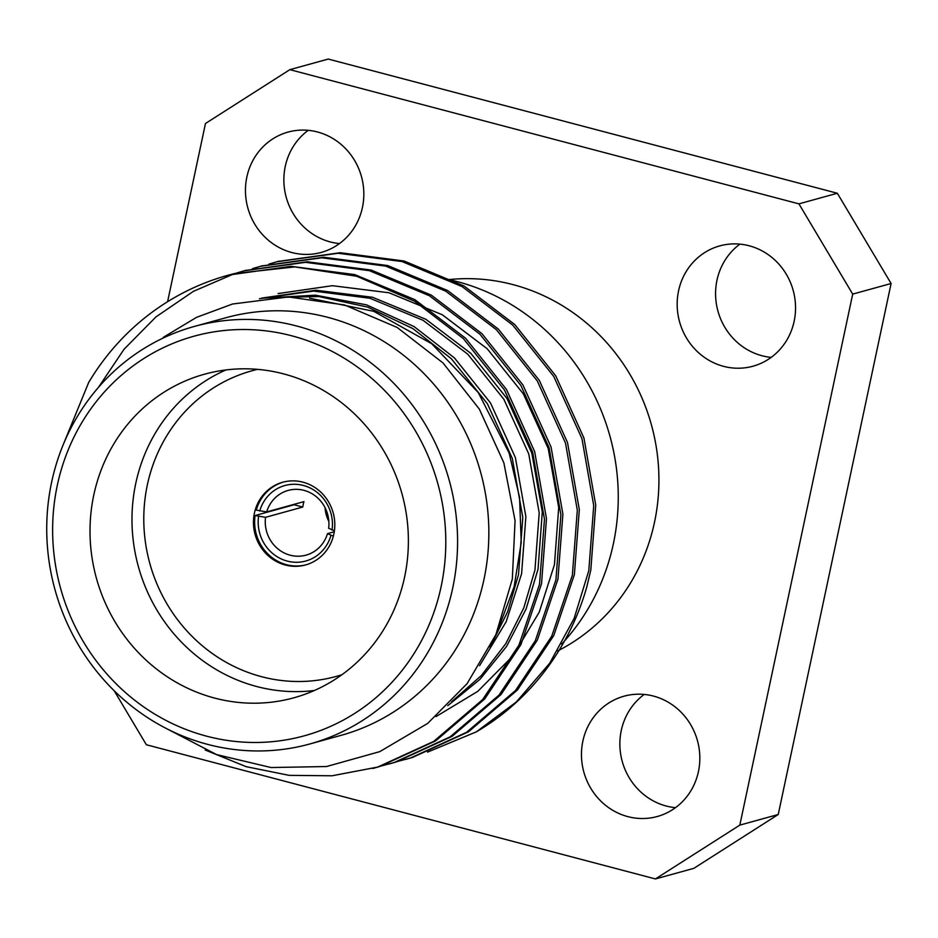 <?xml version="1.0" encoding="UTF-8"?>
<svg xmlns="http://www.w3.org/2000/svg" width="938" height="938" viewBox="0 0 938 938"><rect width="100%" height="100%" fill="white"/><g stroke="black" fill="none" stroke-linecap="round" stroke-linejoin="round"><path stroke-width="1.41" d="M334.42 530.732L328.64 528.246A33.569 31.704 -105.4 0 0 288.154 490.422A33.569 31.704 -105.4 0 0 266.685 511.914L256.262 510.12A42.89 40.51 -105.4 0 1 283.311 482.097M259.72 511.034A39.162 36.981 74.6 0 1 303.349 485.45A39.162 36.981 74.6 0 1 332.064 530.111M228.778 275.045L290.827 266.31L354.752 274.6L414.842 299.644L465.506 338.172L506.45 389.422L534.66 451.6L546.479 518.691L541.531 583.717L520.93 644.617L484.641 699.033L435.678 740.868L379.597 766.545L373.77 768.21M245.17 270.519L307.265 261.784L371.19 270.062L431.269 295.107L481.921 333.635L522.876 384.885L551.075 447.063L562.894 514.153L557.946 579.18L537.345 640.079L501.068 694.495L452.104 736.33L396.024 762.008L390.185 763.673M261.585 265.982L323.727 257.247L387.64 265.536L447.707 290.581L498.348 329.097L539.291 380.347L567.502 442.525L579.321 509.615L574.373 574.654L553.772 635.554L517.483 689.958L468.519 731.792L412.45 757.47L406.611 759.135M278.011 261.444L340.224 252.709L404.102 261.01L464.146 286.067L514.774 324.56L555.718 375.821L583.928 437.987L595.736 505.09L590.799 570.116L586.742 587.071A256.989 242.696 -105.4 0 1 476.34 731.851L427.564 752.112M62.787 445.761L88.7 382.423A256.989 242.696 74.6 0 1 227.817 275.315A256.989 242.696 74.6 0 1 234.781 273.497L294.813 266.908L356.686 276.241L414.596 301.227L463.501 338.724L504.445 389.974L532.655 452.151L544.462 519.242L539.526 584.268L518.925 645.168L482.636 699.584L433.673 741.419L377.592 767.096L332.04 775.785L289.115 775.351L246.143 766.663L205.223 750.013M235.989 273.216L244.15 270.801L305.483 262.335L369.326 270.66L429.334 295.704L479.916 334.186L520.86 385.436L549.07 447.614L560.889 514.704L555.941 579.743L535.34 640.642L499.051 695.058L450.099 736.881L394.019 762.559L380.934 766.065M252.416 268.678L260.412 266.31L321.769 257.798L385.659 266.099L445.714 291.143L496.343 329.648L537.286 380.91L565.497 443.076L577.316 510.178L572.368 575.205L551.767 636.105L515.478 690.52L466.514 732.344L410.445 758.021L397.349 761.527M268.843 264.141L276.733 261.796L338.114 253.26L402.027 261.55L462.117 286.594L512.758 325.123L553.713 376.373L581.923 438.55L593.731 505.641L588.794 570.667L574.091 618.517L549.633 663.33L516.357 701.941L476.34 731.851M309.81 743.975L341.069 735.345A216.596 204.554 -105.4 0 0 481.429 475.214A216.596 204.554 -105.4 0 0 231.639 316.247A216.596 204.554 -105.4 0 0 225.765 317.771L194.506 326.401A216.596 204.554 74.6 0 1 452.714 588.056A216.596 204.554 74.6 0 1 309.81 743.975A216.596 204.554 74.6 0 1 51.602 482.32A216.596 204.554 74.6 0 1 194.506 326.401M166.014 728.334L216.537 754.574L271.035 767.542L326.518 766.534L379.784 751.631L427.681 723.409L467.124 683.614L495.909 634.592L512.324 579.074L515.068 520.625L503.87 462.856L479.353 409.144L443.029 362.959L397.126 327.432L344.527 304.967L288.412 296.947L232.542 304.018L196.523 317.349L163.294 337.34M98.478 387.324L124.004 349.299L156.036 316.845L193.38 291.355L234.781 273.497M114.178 690.72L146.363 744.749L655.439 878.941L739.824 825.112L852.701 294.11L798.93 203.863L289.854 69.658L205.469 123.499L167.585 301.708M739.824 825.112L778.235 814.501L693.85 868.342L655.439 878.941M798.93 203.863L837.341 193.251L328.253 59.059L289.854 69.658M778.235 814.501L891.1 283.511L852.701 294.11M308.215 130.335A62.412 58.942 -105.4 0 0 285.105 192.548A62.412 58.942 -105.4 0 0 330.235 241.922A62.412 58.942 -105.4 0 0 339.486 243.563M644.218 694.437A62.412 58.942 -105.4 0 0 621.108 756.638A62.412 58.942 -105.4 0 0 666.238 806.023A62.412 58.942 -105.4 0 0 675.489 807.665M739.93 244.138A62.412 58.942 -105.4 0 0 716.82 306.351A62.412 58.942 -105.4 0 0 761.949 355.725A62.412 58.942 -105.4 0 0 771.2 357.378M837.341 193.251L891.1 283.511M557.629 650.96A196.405 185.489 -105.4 0 0 657.409 455.082A196.405 185.489 -105.4 0 0 512.969 284.613A196.405 185.489 -105.4 0 0 449.138 279.571M291.835 252.533A62.412 58.942 -105.4 0 0 321.253 252.416A62.412 58.942 -105.4 0 0 361.458 176.567A62.412 58.942 -105.4 0 0 288.036 132.094A62.412 58.942 -105.4 0 0 245.486 192.489A62.412 58.942 -105.4 0 0 291.835 252.533M627.839 816.623A62.412 58.942 -105.4 0 0 657.257 816.517A62.412 58.942 -105.4 0 0 697.462 740.668A62.412 58.942 -105.4 0 0 624.04 696.195A62.412 58.942 -105.4 0 0 581.49 756.591A62.412 58.942 -105.4 0 0 627.839 816.623M723.55 366.336A62.412 58.942 -105.4 0 0 752.968 366.219A62.412 58.942 -105.4 0 0 793.173 290.37A62.412 58.942 -105.4 0 0 719.751 245.897A62.412 58.942 -105.4 0 0 677.201 306.292A62.412 58.942 -105.4 0 0 723.55 366.336M561.604 644.136A216.596 204.554 -105.4 0 0 608.129 429.956A216.596 204.554 -105.4 0 0 449.454 279.735M214.743 698.106A167.843 158.51 -105.4 0 0 293.875 697.802A167.843 158.51 -105.4 0 0 401.992 493.81A167.843 158.51 -105.4 0 0 204.519 374.215A167.843 158.51 -105.4 0 0 90.095 536.642A167.843 158.51 -105.4 0 0 214.743 698.106M441.13 586.602A207.275 195.749 -105.4 0 0 190.086 337.34A207.275 195.749 -105.4 0 0 116.394 684.072A207.275 195.749 -105.4 0 0 441.13 586.602M314.441 690.474A167.843 158.51 74.6 0 1 256.719 686.522A167.843 158.51 74.6 0 1 132.809 536.559A167.843 158.51 74.6 0 1 225.929 369.947M285.328 565.028A42.89 40.51 -105.4 0 0 305.554 564.946A42.89 40.51 -105.4 0 0 333.178 512.816A42.89 40.51 -105.4 0 0 282.713 482.249A42.89 40.51 -105.4 0 0 253.471 523.756A42.89 40.51 -105.4 0 0 285.328 565.028M257.563 369.361A158.522 149.705 -105.4 0 0 143.795 521.129A158.522 149.705 -105.4 0 0 261.585 676.697A158.522 149.705 -105.4 0 0 341.889 674.739M294.192 504.316A42.89 40.51 -105.4 0 0 294.122 504.75L255.113 515.525A42.89 40.51 -105.4 0 0 286.512 564.699A42.89 40.51 -105.4 0 0 306.14 564.782M255.113 515.525L265.536 517.319A33.569 31.704 -105.4 0 0 290.194 555.202A33.569 31.704 -105.4 0 0 306.023 555.144A33.569 31.704 -105.4 0 0 327.491 533.652L334.28 531.776M327.491 533.652L333.353 536.149M330.915 535.504A39.162 36.981 74.6 0 1 287.274 561.1A39.162 36.981 74.6 0 1 258.571 516.439M328.851 521.434A33.569 31.704 74.6 0 1 325.04 507.634M294.122 504.75L302.786 507.036L265.536 517.319M302.786 507.036A33.569 31.704 74.6 0 1 303.935 501.631L266.685 511.914M270.109 297.592L318.826 296.549L367.673 307.101L412.872 328.581L451.33 358.726L487.42 403.786L512.312 458.436L522.794 517.424L518.515 574.595L507.634 611.764L490.046 647.114M259.439 298.706L313.573 291.073L369.982 298.272L423.026 320.28L467.745 354.189L503.835 399.248L528.739 453.898L539.209 512.887L534.941 570.058L523.826 607.812L505.805 643.644L481.335 675.548L451.565 701.788M264.938 298.061L315.414 295.177L366.57 304.862L414.104 326.588L454.402 357.882L490.492 402.93L515.396 457.592L525.866 516.568L521.598 573.739L506.157 621.753L479.564 665.71M261.62 298.108L315.907 290.229L372.574 297.287L425.887 319.307L470.829 353.345L506.919 398.392L531.811 453.054L542.293 512.042L538.025 569.214L526.112 608.938L506.567 646.423L479.963 679.323L447.754 705.681M278.047 293.571L332.333 285.691L389 292.762L442.314 314.769L487.256 348.807L523.345 393.866L548.238 448.516L558.708 507.505L554.44 564.676L539.268 612.08L513.227 655.592L477.794 691.341L436.006 716.585M279.02 261.174L277.015 261.725M262.593 265.7L260.588 266.263M246.178 270.238L244.161 270.789M229.751 274.775L227.817 275.315M407.608 758.865L405.603 759.417M391.193 763.403L389.188 763.954M374.766 767.941L372.761 768.492M309.587 298.202L373.77 311.334L431.75 343.765L478.286 392.565L509.158 453.136L519.57 497.421L521.223 542.621L514.106 586.825L498.57 628.179"/></g></svg>
